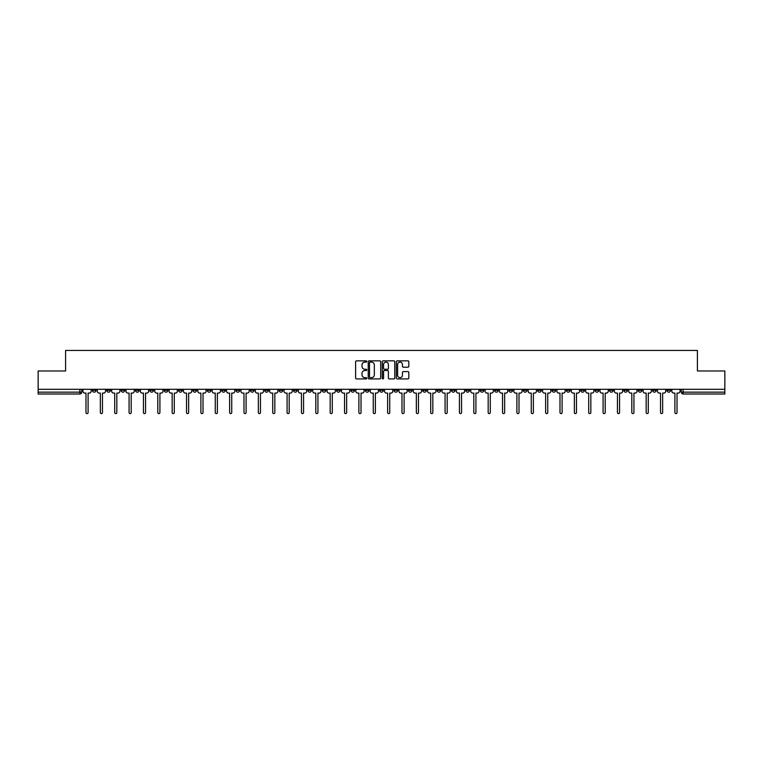 <?xml version="1.0" encoding="UTF-8"?>
<svg xmlns="http://www.w3.org/2000/svg" width="763" height="763" viewBox="0 0 763 763"><rect width="100%" height="100%" fill="white"/><g stroke="black" fill="none" stroke-linecap="round" stroke-linejoin="round"><path stroke-width="1.14" d="M366.765 361.471A0.629 0.629 0 0 0 366.135 360.842L356.531 360.842A0.906 0.906 0 0 0 355.625 361.738L355.625 378.009A0.906 0.906 0 0 0 356.531 378.915L366.135 378.915A0.629 0.629 0 0 0 366.765 378.276A0.629 0.629 0 0 0 366.135 377.647L364.895 377.647A2.89 2.89 0 0 1 362.005 374.757L362.005 373.403A2.89 2.89 0 0 1 364.895 370.513L366.135 370.513A0.629 0.629 0 0 0 366.765 369.874A0.629 0.629 0 0 0 366.135 369.244L364.895 369.244A2.89 2.89 0 0 1 362.005 366.354L362.005 364.991A2.89 2.89 0 0 1 364.895 362.101L366.135 362.101A0.629 0.629 0 0 0 366.765 361.471M566.384 389.302L566.384 390.313L570.075 390.313A1.841 1.841 0 0 1 568.225 392.153A1.841 1.841 0 0 1 566.384 390.313L566.384 389.302M480.204 389.302L480.204 390.313L483.885 390.313A1.841 1.841 0 0 1 482.044 392.153A1.841 1.841 0 0 1 480.204 390.313L480.204 389.302M465.84 389.302L465.84 390.313L469.522 390.313A1.841 1.841 0 0 1 467.681 392.153A1.841 1.841 0 0 1 465.84 390.313L465.84 389.302M379.659 389.302L379.659 390.313L383.341 390.313A1.841 1.841 0 0 1 381.5 392.153A1.841 1.841 0 0 1 379.659 390.313L379.659 389.302M365.296 389.302L365.296 390.313L368.977 390.313A1.841 1.841 0 0 1 367.137 392.153A1.841 1.841 0 0 1 365.296 390.313L365.296 389.302M350.932 389.302L350.932 390.313L354.614 390.313A1.841 1.841 0 0 1 352.773 392.153A1.841 1.841 0 0 1 350.932 390.313L350.932 389.302M322.205 389.302L322.205 390.313L325.887 390.313A1.841 1.841 0 0 1 324.046 392.153A1.841 1.841 0 0 1 322.205 390.313L322.205 389.302M293.478 390.313L293.478 389.302L293.478 390.313A1.841 1.841 0 0 0 295.319 392.153A1.841 1.841 0 0 1 293.478 390.313L297.16 390.313A1.841 1.841 0 0 1 295.319 392.153A1.841 1.841 0 0 0 297.16 390.313L297.16 389.302L297.16 390.313M279.115 390.313L279.115 389.302L279.115 390.313A1.841 1.841 0 0 0 280.956 392.153A1.841 1.841 0 0 1 279.115 390.313L282.796 390.313A1.841 1.841 0 0 1 280.956 392.153M264.751 390.313L264.751 389.302L264.751 390.313A1.841 1.841 0 0 0 266.592 392.153A1.841 1.841 0 0 1 264.751 390.313L268.433 390.313A1.841 1.841 0 0 1 266.592 392.153A1.841 1.841 0 0 0 268.433 390.313L268.433 389.302L268.433 390.313M250.388 389.302L250.388 390.313L254.069 390.313A1.841 1.841 0 0 1 252.229 392.153A1.841 1.841 0 0 1 250.388 390.313L250.388 389.302M236.025 389.302L236.025 390.313L239.706 390.313A1.841 1.841 0 0 1 237.865 392.153A1.841 1.841 0 0 1 236.025 390.313L236.025 389.302M221.661 389.302L221.661 390.313L225.343 390.313A1.841 1.841 0 0 1 223.502 392.153A1.841 1.841 0 0 1 221.661 390.313L221.661 389.302M207.298 390.313L207.298 389.302L207.298 390.313A1.841 1.841 0 0 0 209.138 392.153A1.841 1.841 0 0 1 207.298 390.313L210.979 390.313A1.841 1.841 0 0 1 209.138 392.153M178.561 390.313L178.561 389.302L178.561 390.313A1.841 1.841 0 0 0 180.411 392.153A1.841 1.841 0 0 1 178.561 390.313L182.252 390.313A1.841 1.841 0 0 1 180.411 392.153A1.841 1.841 0 0 0 182.252 390.313L182.252 389.302L182.252 390.313M164.198 390.313L164.198 389.302L164.198 390.313A1.841 1.841 0 0 0 166.038 392.153A1.841 1.841 0 0 1 164.198 390.313L167.889 390.313A1.841 1.841 0 0 1 166.038 392.153A1.841 1.841 0 0 0 167.889 390.313L167.889 389.302L167.889 390.313M149.834 390.313L149.834 389.302L149.834 390.313A1.841 1.841 0 0 0 151.675 392.153A1.841 1.841 0 0 1 149.834 390.313L153.525 390.313A1.841 1.841 0 0 1 151.675 392.153A1.841 1.841 0 0 0 153.525 390.313L153.525 389.302L153.525 390.313M135.471 390.313L135.471 389.302L135.471 390.313A1.841 1.841 0 0 0 137.311 392.153A1.841 1.841 0 0 1 135.471 390.313L139.162 390.313A1.841 1.841 0 0 1 137.311 392.153M121.107 390.313L121.107 389.302L121.107 390.313A1.841 1.841 0 0 0 122.948 392.153A1.841 1.841 0 0 1 121.107 390.313L124.789 390.313A1.841 1.841 0 0 1 122.948 392.153A1.841 1.841 0 0 0 124.789 390.313L124.789 389.302L124.789 390.313M106.744 390.313L106.744 389.302L106.744 390.313A1.841 1.841 0 0 0 108.584 392.153A1.841 1.841 0 0 1 106.744 390.313L110.425 390.313A1.841 1.841 0 0 1 108.584 392.153A1.841 1.841 0 0 0 110.425 390.313L110.425 389.302L110.425 390.313M407.909 367.213A0.906 0.906 0 0 0 408.815 366.307L408.815 361.738A0.906 0.906 0 0 0 407.909 360.842L397.246 360.842A0.906 0.906 0 0 0 396.34 361.738L396.34 378.009A0.906 0.906 0 0 0 397.246 378.915L407.909 378.915A0.906 0.906 0 0 0 408.815 378.009L408.815 372.497A0.906 0.906 0 0 0 407.909 371.591L403.35 371.591A0.906 0.906 0 0 0 402.444 372.497L402.444 375.234A2.413 2.413 0 0 1 400.031 377.647A2.413 2.413 0 0 1 397.609 375.234L397.609 364.523A2.413 2.413 0 0 1 400.031 362.101A2.413 2.413 0 0 1 402.444 364.523L402.444 366.307A0.906 0.906 0 0 0 403.35 367.213L407.909 367.213M38.15 389.302L38.15 370.98L65.589 370.98L65.589 350.446L697.411 350.446L697.411 370.98L724.85 370.98L724.85 389.302L38.15 389.302L38.15 392.153L81.698 392.153L81.698 389.302L81.698 392.153A1.841 1.841 0 0 1 79.857 394.004L38.15 394.004L38.15 392.153M380.708 361.738A0.906 0.906 0 0 0 379.802 360.842L369.139 360.842A0.906 0.906 0 0 0 368.233 361.738L368.233 378.009A0.906 0.906 0 0 0 369.139 378.915L379.802 378.915A0.906 0.906 0 0 0 380.708 378.009L380.708 361.738M383.198 360.842L393.861 360.842A0.906 0.906 0 0 1 394.767 361.738L394.767 378.009A0.906 0.906 0 0 1 393.861 378.915L389.292 378.915A0.906 0.906 0 0 1 388.396 378.009L388.396 371.409A0.906 0.906 0 0 0 387.49 370.513L384.457 370.513A0.906 0.906 0 0 0 383.56 371.409L383.56 378.276A0.629 0.629 0 0 1 382.921 378.915A0.629 0.629 0 0 1 382.292 378.276L382.292 361.738A0.906 0.906 0 0 1 383.198 360.842M681.302 389.302L681.302 392.153L724.85 392.153L724.85 394.004L683.143 394.004A1.841 1.841 0 0 1 681.302 392.153A1.841 1.841 0 0 0 683.143 394.004L683.143 389.302M724.85 389.302L724.85 392.153M670.62 389.302L670.62 390.313A1.841 1.841 0 0 1 668.779 392.153A1.841 1.841 0 0 1 666.938 390.313L670.62 390.313M666.938 389.302L666.938 390.313M656.256 389.302L656.256 390.313A1.841 1.841 0 0 1 654.416 392.153A1.841 1.841 0 0 1 652.575 390.313L656.256 390.313M652.575 389.302L652.575 390.313M641.893 390.313L641.893 389.302L641.893 390.313A1.841 1.841 0 0 1 640.052 392.153A1.841 1.841 0 0 1 638.211 390.313L641.893 390.313A1.841 1.841 0 0 1 640.052 392.153M638.211 389.302L638.211 390.313M627.529 389.302L627.529 390.313A1.841 1.841 0 0 1 625.689 392.153A1.841 1.841 0 0 1 623.838 390.313A1.841 1.841 0 0 0 625.689 392.153M623.838 389.302L623.838 390.313L627.529 390.313M613.166 389.302L613.166 390.313A1.841 1.841 0 0 1 611.325 392.153A1.841 1.841 0 0 1 609.475 390.313L613.166 390.313A1.841 1.841 0 0 1 611.325 392.153M609.475 389.302L609.475 390.313M598.802 389.302L598.802 390.313A1.841 1.841 0 0 1 596.962 392.153A1.841 1.841 0 0 1 595.111 390.313A1.841 1.841 0 0 0 596.962 392.153M595.111 389.302L595.111 390.313L598.802 390.313M584.439 389.302L584.439 390.313A1.841 1.841 0 0 1 582.589 392.153A1.841 1.841 0 0 1 580.748 390.313L584.439 390.313M580.748 389.302L580.748 390.313M570.075 389.302L570.075 390.313A1.841 1.841 0 0 1 568.225 392.153M555.702 389.302L555.702 390.313A1.841 1.841 0 0 1 553.862 392.153A1.841 1.841 0 0 1 552.021 390.313L555.702 390.313M552.021 389.302L552.021 390.313M541.339 389.302L541.339 390.313A1.841 1.841 0 0 1 539.498 392.153A1.841 1.841 0 0 1 537.657 390.313L541.339 390.313M537.657 389.302L537.657 390.313M526.975 389.302L526.975 390.313A1.841 1.841 0 0 1 525.135 392.153A1.841 1.841 0 0 1 523.294 390.313A1.841 1.841 0 0 0 525.135 392.153M523.294 389.302L523.294 390.313L526.975 390.313M512.612 389.302L512.612 390.313A1.841 1.841 0 0 1 510.771 392.153A1.841 1.841 0 0 1 508.931 390.313L512.612 390.313M508.931 389.302L508.931 390.313M498.249 389.302L498.249 390.313A1.841 1.841 0 0 1 496.408 392.153A1.841 1.841 0 0 1 494.567 390.313L498.249 390.313M494.567 389.302L494.567 390.313M483.885 389.302L483.885 390.313M469.522 389.302L469.522 390.313L469.522 389.302M455.158 389.302L455.158 390.313A1.841 1.841 0 0 1 453.317 392.153A1.841 1.841 0 0 1 451.477 390.313L455.158 390.313M451.477 389.302L451.477 390.313M440.795 389.302L440.795 390.313A1.841 1.841 0 0 1 438.954 392.153A1.841 1.841 0 0 1 437.113 390.313L440.795 390.313M437.113 389.302L437.113 390.313M426.431 389.302L426.431 390.313A1.841 1.841 0 0 1 424.59 392.153A1.841 1.841 0 0 1 422.75 390.313L426.431 390.313M422.75 389.302L422.75 390.313M412.068 389.302L412.068 390.313A1.841 1.841 0 0 1 410.227 392.153A1.841 1.841 0 0 1 408.386 390.313L412.068 390.313M408.386 389.302L408.386 390.313M397.704 389.302L397.704 390.313A1.841 1.841 0 0 1 395.863 392.153A1.841 1.841 0 0 1 394.023 390.313L397.704 390.313M394.023 389.302L394.023 390.313M383.341 389.302L383.341 390.313A1.841 1.841 0 0 1 381.5 392.153M368.977 389.302L368.977 390.313M354.614 390.313L354.614 389.302L354.614 390.313A1.841 1.841 0 0 1 352.773 392.153M340.25 389.302L340.25 390.313A1.841 1.841 0 0 1 338.41 392.153A1.841 1.841 0 0 1 336.569 390.313A1.841 1.841 0 0 0 338.41 392.153A1.841 1.841 0 0 0 340.25 390.313L336.569 390.313L336.569 389.302M325.887 390.313L325.887 389.302L325.887 390.313A1.841 1.841 0 0 1 324.046 392.153M311.523 389.302L311.523 390.313A1.841 1.841 0 0 1 309.683 392.153A1.841 1.841 0 0 1 307.842 390.313A1.841 1.841 0 0 0 309.683 392.153M307.842 389.302L307.842 390.313L311.523 390.313M282.796 389.302L282.796 390.313L282.796 389.302M254.069 390.313L254.069 389.302L254.069 390.313A1.841 1.841 0 0 1 252.229 392.153M239.706 390.313L239.706 389.302L239.706 390.313A1.841 1.841 0 0 1 237.865 392.153M225.343 390.313L225.343 389.302L225.343 390.313A1.841 1.841 0 0 1 223.502 392.153M210.979 389.302L210.979 390.313L210.979 389.302M196.616 390.313L196.616 389.302L196.616 390.313A1.841 1.841 0 0 1 194.775 392.153A1.841 1.841 0 0 1 192.925 390.313L196.616 390.313A1.841 1.841 0 0 1 194.775 392.153M192.925 389.302L192.925 390.313M139.162 389.302L139.162 390.313L139.162 389.302M96.062 389.302L96.062 390.313A1.841 1.841 0 0 1 94.221 392.153A1.841 1.841 0 0 1 92.38 390.313A1.841 1.841 0 0 0 94.221 392.153A1.841 1.841 0 0 0 96.062 390.313L96.062 389.302M92.38 389.302L92.38 390.313L96.062 390.313M79.857 389.302L79.857 394.004A1.841 1.841 0 0 0 81.698 392.153M370.131 362.101A0.629 0.629 0 0 0 369.502 362.74L369.502 377.017A0.629 0.629 0 0 0 370.131 377.647L371.447 377.647A2.89 2.89 0 0 0 374.337 374.757L374.337 364.991A2.89 2.89 0 0 0 371.447 362.101L370.131 362.101M388.396 364.561A2.413 2.413 0 0 0 385.973 362.148A2.413 2.413 0 0 0 383.56 364.561L383.56 368.338A0.906 0.906 0 0 0 384.457 369.244L387.49 369.244A0.906 0.906 0 0 0 388.396 368.338L388.396 364.561M82.948 389.302L82.948 391.238A1.841 1.841 0 0 0 84.788 393.079L85.981 393.079L85.981 412.554A1.059 1.059 0 0 0 87.039 413.613A1.059 1.059 0 0 0 88.098 412.554L88.098 393.079L89.3 393.079A1.841 1.841 0 0 0 91.14 391.238L91.14 389.302M97.311 389.302L97.311 391.238A1.841 1.841 0 0 0 99.152 393.079L100.344 393.079L100.344 412.554A1.059 1.059 0 0 0 101.403 413.613A1.059 1.059 0 0 0 102.461 412.554L102.461 393.079L103.663 393.079A1.841 1.841 0 0 0 105.504 391.238L105.504 389.302M111.675 389.302L111.675 391.238A1.841 1.841 0 0 0 113.515 393.079L114.708 393.079L114.708 412.554A1.059 1.059 0 0 0 115.766 413.613A1.059 1.059 0 0 0 116.825 412.554L116.825 393.079L118.027 393.079A1.841 1.841 0 0 0 119.867 391.238L119.867 389.302M126.038 389.302L126.038 391.238A1.841 1.841 0 0 0 127.879 393.079L129.071 393.079L129.071 412.554A1.059 1.059 0 0 0 130.13 413.613A1.059 1.059 0 0 0 131.188 412.554L131.188 393.079L132.39 393.079A1.841 1.841 0 0 0 134.231 391.238L134.231 389.302M140.402 389.302L140.402 391.238A1.841 1.841 0 0 0 142.242 393.079L143.434 393.079L143.434 412.554A1.059 1.059 0 0 0 144.493 413.613A1.059 1.059 0 0 0 145.552 412.554L145.552 393.079L146.754 393.079A1.841 1.841 0 0 0 148.594 391.238L148.594 389.302M154.765 389.302L154.765 391.238A1.841 1.841 0 0 0 156.606 393.079L157.798 393.079L157.798 412.554A1.059 1.059 0 0 0 158.857 413.613A1.059 1.059 0 0 0 159.915 412.554L159.915 393.079L161.117 393.079A1.841 1.841 0 0 0 162.958 391.238L162.958 389.302M169.128 389.302L169.128 391.238A1.841 1.841 0 0 0 170.969 393.079L172.161 393.079L172.161 412.554A1.059 1.059 0 0 0 173.23 413.613A1.059 1.059 0 0 0 174.288 412.554L174.288 393.079L175.48 393.079A1.841 1.841 0 0 0 177.321 391.238L177.321 389.302M183.492 389.302L183.492 391.238A1.841 1.841 0 0 0 185.333 393.079L186.534 393.079L186.534 412.554A1.059 1.059 0 0 0 187.593 413.613A1.059 1.059 0 0 0 188.652 412.554L188.652 393.079L189.844 393.079A1.841 1.841 0 0 0 191.685 391.238L191.685 389.302M197.855 389.302L197.855 391.238A1.841 1.841 0 0 0 199.696 393.079L200.898 393.079L200.898 412.554A1.059 1.059 0 0 0 201.957 413.613A1.059 1.059 0 0 0 203.015 412.554L203.015 393.079L204.207 393.079A1.841 1.841 0 0 0 206.048 391.238L206.048 389.302M212.219 389.302L212.219 391.238A1.841 1.841 0 0 0 214.06 393.079L215.261 393.079L215.261 412.554A1.059 1.059 0 0 0 216.32 413.613A1.059 1.059 0 0 0 217.379 412.554L217.379 393.079L218.571 393.079A1.841 1.841 0 0 0 220.412 391.238L220.412 389.302M226.582 389.302L226.582 391.238A1.841 1.841 0 0 0 228.423 393.079L229.625 393.079L229.625 412.554A1.059 1.059 0 0 0 230.684 413.613A1.059 1.059 0 0 0 231.742 412.554L231.742 393.079L232.934 393.079A1.841 1.841 0 0 0 234.775 391.238L234.775 389.302M240.946 389.302L240.946 391.238A1.841 1.841 0 0 0 242.787 393.079L243.988 393.079L243.988 412.554A1.059 1.059 0 0 0 245.047 413.613A1.059 1.059 0 0 0 246.106 412.554L246.106 393.079L247.298 393.079A1.841 1.841 0 0 0 249.139 391.238L249.139 389.302M255.309 389.302L255.309 391.238A1.841 1.841 0 0 0 257.15 393.079L258.352 393.079L258.352 412.554A1.059 1.059 0 0 0 259.41 413.613A1.059 1.059 0 0 0 260.469 412.554L260.469 393.079L261.661 393.079A1.841 1.841 0 0 0 263.502 391.238L263.502 389.302M269.673 389.302L269.673 391.238A1.841 1.841 0 0 0 271.514 393.079L272.715 393.079L272.715 412.554A1.059 1.059 0 0 0 273.774 413.613A1.059 1.059 0 0 0 274.833 412.554L274.833 393.079L276.025 393.079A1.841 1.841 0 0 0 277.866 391.238L277.866 389.302M284.036 389.302L284.036 391.238A1.841 1.841 0 0 0 285.877 393.079L287.079 393.079L287.079 412.554A1.059 1.059 0 0 0 288.137 413.613A1.059 1.059 0 0 0 289.196 412.554L289.196 393.079L290.388 393.079A1.841 1.841 0 0 0 292.229 391.238L292.229 389.302M298.4 389.302L298.4 391.238A1.841 1.841 0 0 0 300.24 393.079L301.442 393.079L301.442 412.554A1.059 1.059 0 0 0 302.501 413.613A1.059 1.059 0 0 0 303.56 412.554L303.56 393.079L304.752 393.079A1.841 1.841 0 0 0 306.592 391.238L306.592 389.302M312.763 389.302L312.763 391.238A1.841 1.841 0 0 0 314.604 393.079L315.806 393.079L315.806 412.554A1.059 1.059 0 0 0 316.864 413.613A1.059 1.059 0 0 0 317.923 412.554L317.923 393.079L319.115 393.079A1.841 1.841 0 0 0 320.956 391.238L320.956 389.302M327.127 389.302L327.127 391.238A1.841 1.841 0 0 0 328.967 393.079L330.169 393.079L330.169 412.554A1.059 1.059 0 0 0 331.228 413.613A1.059 1.059 0 0 0 332.286 412.554L332.286 393.079L333.479 393.079A1.841 1.841 0 0 0 335.319 391.238L335.319 389.302M341.49 389.302L341.49 391.238A1.841 1.841 0 0 0 343.331 393.079L344.533 393.079L344.533 412.554A1.059 1.059 0 0 0 345.591 413.613A1.059 1.059 0 0 0 346.65 412.554L346.65 393.079L347.842 393.079A1.841 1.841 0 0 0 349.692 391.238L349.692 389.302M355.854 389.302L355.854 391.238A1.841 1.841 0 0 0 357.694 393.079L358.896 393.079L358.896 412.554A1.059 1.059 0 0 0 359.955 413.613A1.059 1.059 0 0 0 361.013 412.554L361.013 393.079L362.206 393.079A1.841 1.841 0 0 0 364.056 391.238L364.056 389.302M370.217 389.302L370.217 391.238A1.841 1.841 0 0 0 372.058 393.079L373.26 393.079L373.26 412.554A1.059 1.059 0 0 0 374.318 413.613A1.059 1.059 0 0 0 375.377 412.554L375.377 393.079L376.579 393.079A1.841 1.841 0 0 0 378.419 391.238L378.419 389.302M384.581 389.302L384.581 391.238A1.841 1.841 0 0 0 386.421 393.079L387.623 393.079L387.623 412.554A1.059 1.059 0 0 0 388.682 413.613A1.059 1.059 0 0 0 389.74 412.554L389.74 393.079L390.942 393.079A1.841 1.841 0 0 0 392.783 391.238L392.783 389.302M398.944 389.302L398.944 391.238A1.841 1.841 0 0 0 400.794 393.079L401.987 393.079L401.987 412.554A1.059 1.059 0 0 0 403.045 413.613A1.059 1.059 0 0 0 404.104 412.554L404.104 393.079L405.306 393.079A1.841 1.841 0 0 0 407.146 391.238L407.146 389.302M413.308 389.302L413.308 391.238A1.841 1.841 0 0 0 415.158 393.079L416.35 393.079L416.35 412.554A1.059 1.059 0 0 0 417.409 413.613A1.059 1.059 0 0 0 418.467 412.554L418.467 393.079L419.669 393.079A1.841 1.841 0 0 0 421.51 391.238L421.51 389.302M427.681 389.302L427.681 391.238A1.841 1.841 0 0 0 429.521 393.079L430.714 393.079L430.714 412.554A1.059 1.059 0 0 0 431.772 413.613A1.059 1.059 0 0 0 432.831 412.554L432.831 393.079L434.033 393.079A1.841 1.841 0 0 0 435.873 391.238L435.873 389.302M442.044 389.302L442.044 391.238A1.841 1.841 0 0 0 443.885 393.079L445.077 393.079L445.077 412.554A1.059 1.059 0 0 0 446.136 413.613A1.059 1.059 0 0 0 447.194 412.554L447.194 393.079L448.396 393.079A1.841 1.841 0 0 0 450.237 391.238L450.237 389.302M456.408 389.302L456.408 391.238A1.841 1.841 0 0 0 458.248 393.079L459.44 393.079L459.44 412.554A1.059 1.059 0 0 0 460.499 413.613A1.059 1.059 0 0 0 461.558 412.554L461.558 393.079L462.76 393.079A1.841 1.841 0 0 0 464.6 391.238L464.6 389.302M470.771 389.302L470.771 391.238A1.841 1.841 0 0 0 472.612 393.079L473.804 393.079L473.804 412.554A1.059 1.059 0 0 0 474.863 413.613A1.059 1.059 0 0 0 475.921 412.554L475.921 393.079L477.123 393.079A1.841 1.841 0 0 0 478.964 391.238L478.964 389.302M485.134 389.302L485.134 391.238A1.841 1.841 0 0 0 486.975 393.079L488.167 393.079L488.167 412.554A1.059 1.059 0 0 0 489.226 413.613A1.059 1.059 0 0 0 490.285 412.554L490.285 393.079L491.486 393.079A1.841 1.841 0 0 0 493.327 391.238L493.327 389.302M499.498 389.302L499.498 391.238A1.841 1.841 0 0 0 501.339 393.079L502.531 393.079L502.531 412.554A1.059 1.059 0 0 0 503.59 413.613A1.059 1.059 0 0 0 504.648 412.554L504.648 393.079L505.85 393.079A1.841 1.841 0 0 0 507.691 391.238L507.691 389.302M513.861 389.302L513.861 391.238A1.841 1.841 0 0 0 515.702 393.079L516.894 393.079L516.894 412.554A1.059 1.059 0 0 0 517.953 413.613A1.059 1.059 0 0 0 519.012 412.554L519.012 393.079L520.213 393.079A1.841 1.841 0 0 0 522.054 391.238L522.054 389.302M528.225 389.302L528.225 391.238A1.841 1.841 0 0 0 530.066 393.079L531.258 393.079L531.258 412.554A1.059 1.059 0 0 0 532.316 413.613A1.059 1.059 0 0 0 533.375 412.554L533.375 393.079L534.577 393.079A1.841 1.841 0 0 0 536.418 391.238L536.418 389.302M542.588 389.302L542.588 391.238A1.841 1.841 0 0 0 544.429 393.079L545.621 393.079L545.621 412.554A1.059 1.059 0 0 0 546.68 413.613A1.059 1.059 0 0 0 547.739 412.554L547.739 393.079L548.94 393.079A1.841 1.841 0 0 0 550.781 391.238L550.781 389.302M556.952 389.302L556.952 391.238A1.841 1.841 0 0 0 558.793 393.079L559.985 393.079L559.985 412.554A1.059 1.059 0 0 0 561.043 413.613A1.059 1.059 0 0 0 562.102 412.554L562.102 393.079L563.304 393.079A1.841 1.841 0 0 0 565.145 391.238L565.145 389.302M571.315 389.302L571.315 391.238A1.841 1.841 0 0 0 573.156 393.079L574.348 393.079L574.348 412.554A1.059 1.059 0 0 0 575.407 413.613A1.059 1.059 0 0 0 576.466 412.554L576.466 393.079L577.667 393.079A1.841 1.841 0 0 0 579.508 391.238L579.508 389.302M585.679 389.302L585.679 391.238A1.841 1.841 0 0 0 587.52 393.079L588.712 393.079L588.712 412.554A1.059 1.059 0 0 0 589.77 413.613A1.059 1.059 0 0 0 590.839 412.554L590.839 393.079L592.031 393.079A1.841 1.841 0 0 0 593.872 391.238L593.872 389.302M600.042 389.302L600.042 391.238A1.841 1.841 0 0 0 601.883 393.079L603.085 393.079L603.085 412.554A1.059 1.059 0 0 0 604.143 413.613A1.059 1.059 0 0 0 605.202 412.554L605.202 393.079L606.394 393.079A1.841 1.841 0 0 0 608.235 391.238L608.235 389.302M614.406 389.302L614.406 391.238A1.841 1.841 0 0 0 616.246 393.079L617.448 393.079L617.448 412.554A1.059 1.059 0 0 0 618.507 413.613A1.059 1.059 0 0 0 619.566 412.554L619.566 393.079L620.758 393.079A1.841 1.841 0 0 0 622.598 391.238L622.598 389.302M628.769 389.302L628.769 391.238A1.841 1.841 0 0 0 630.61 393.079L631.812 393.079L631.812 412.554A1.059 1.059 0 0 0 632.87 413.613A1.059 1.059 0 0 0 633.929 412.554L633.929 393.079L635.121 393.079A1.841 1.841 0 0 0 636.962 391.238L636.962 389.302M643.133 389.302L643.133 391.238A1.841 1.841 0 0 0 644.973 393.079L646.175 393.079L646.175 412.554A1.059 1.059 0 0 0 647.234 413.613A1.059 1.059 0 0 0 648.292 412.554L648.292 393.079L649.485 393.079A1.841 1.841 0 0 0 651.325 391.238L651.325 389.302M657.496 389.302L657.496 391.238A1.841 1.841 0 0 0 659.337 393.079L660.539 393.079L660.539 412.554A1.059 1.059 0 0 0 661.597 413.613A1.059 1.059 0 0 0 662.656 412.554L662.656 393.079L663.848 393.079A1.841 1.841 0 0 0 665.689 391.238L665.689 389.302M671.86 389.302L671.86 391.238A1.841 1.841 0 0 0 673.7 393.079L674.902 393.079L674.902 412.554A1.059 1.059 0 0 0 675.961 413.613A1.059 1.059 0 0 0 677.019 412.554L677.019 393.079L678.212 393.079A1.841 1.841 0 0 0 680.052 391.238L680.052 389.302"/></g></svg>
